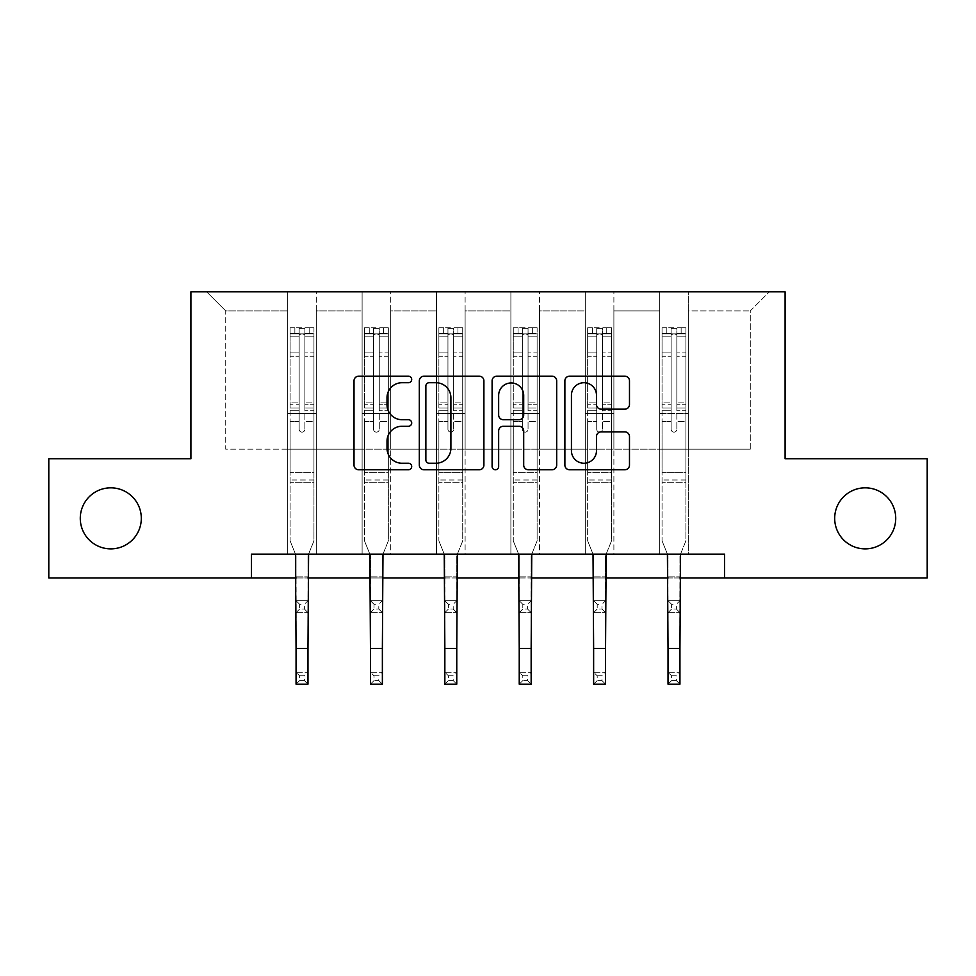 <?xml version="1.0" encoding="UTF-8"?>
<svg xmlns="http://www.w3.org/2000/svg" width="976" height="976" viewBox="0 0 976 976"><rect width="100%" height="100%" fill="white"/><g stroke="black" fill="none" stroke-linecap="round" stroke-linejoin="round"><path stroke-width="0.73" stroke-dasharray="4.88 3.66" d="M411.701 379.444A3.282 3.282 0 0 0 408.432 376.175L358.692 376.175A4.685 4.685 0 0 0 354.007 380.847L354.007 465.101A4.685 4.685 0 0 0 358.692 469.785L408.432 469.785A3.282 3.282 0 0 0 411.701 466.516A3.282 3.282 0 0 0 408.432 463.234L401.99 463.234A14.982 14.982 0 0 1 387.008 448.252L387.008 441.237A14.982 14.982 0 0 1 401.99 426.256L408.432 426.256A3.282 3.282 0 0 0 411.701 422.974A3.282 3.282 0 0 0 408.432 419.704L401.99 419.704A14.982 14.982 0 0 1 387.008 404.723L387.008 397.708A14.982 14.982 0 0 1 401.99 382.726L408.432 382.726A3.282 3.282 0 0 0 411.701 379.444M834.687 518.354A30.524 30.524 0 0 0 865.212 548.878A30.524 30.524 0 0 0 895.724 518.354A30.524 30.524 0 0 0 865.212 487.829A30.524 30.524 0 0 0 834.687 518.354M80.276 518.354A30.524 30.524 0 0 0 110.788 548.878A30.524 30.524 0 0 0 141.313 518.354A30.524 30.524 0 0 0 110.788 487.829A30.524 30.524 0 0 0 80.276 518.354M724.534 577.963L724.534 554.124L724.534 577.963L927.2 577.963L927.2 458.744L785.094 458.744L785.094 291.836L190.906 291.836L190.906 458.744L48.8 458.744L48.8 577.963L251.466 577.963L251.466 554.124L724.534 554.124L251.466 554.124L724.534 554.124L724.534 577.963L251.466 577.963L251.466 554.124L251.466 577.963M659.678 291.836L769.356 291.836L688.287 291.836L688.287 449.204L750.276 449.204L688.287 449.204L688.287 310.917L750.276 310.917L688.287 310.917L688.287 291.836L688.287 554.124L659.678 554.124L688.287 554.124L659.678 554.124L688.287 554.124L688.287 291.836L613.892 291.836L659.678 291.836L659.678 449.204L613.892 449.204L659.678 449.204L659.678 310.917L613.892 310.917L613.892 449.204L613.892 310.917L659.678 310.917L659.678 291.836L659.678 554.124L659.678 413.446L659.678 449.204L688.287 449.204L659.678 449.204L659.678 413.446L688.287 413.446L659.678 413.446L659.678 554.124L659.678 291.836M585.283 291.836L613.892 291.836L613.892 554.124L585.283 554.124L613.892 554.124L585.283 554.124L613.892 554.124L613.892 291.836L539.496 291.836L585.283 291.836L585.283 449.204L539.496 449.204L585.283 449.204L585.283 310.917L539.496 310.917L539.496 449.204L539.496 310.917L585.283 310.917L585.283 291.836L585.283 554.124L585.283 413.446L585.283 449.204L613.892 449.204L585.283 449.204L585.283 413.446L613.892 413.446L585.283 413.446L585.283 554.124L585.283 291.836M510.887 291.836L539.496 291.836L539.496 554.124L510.887 554.124L539.496 554.124L510.887 554.124L539.496 554.124L539.496 291.836L465.113 291.836L510.887 291.836L510.887 449.204L465.113 449.204L510.887 449.204L510.887 310.917L465.113 310.917L465.113 449.204L465.113 310.917L510.887 310.917L510.887 291.836L510.887 554.124L510.887 413.446L510.887 449.204L539.496 449.204L510.887 449.204L510.887 413.446L539.496 413.446L510.887 413.446L510.887 554.124L510.887 291.836M436.504 291.836L465.113 291.836L465.113 554.124L436.504 554.124L465.113 554.124L436.504 554.124L465.113 554.124L465.113 291.836L390.717 291.836L436.504 291.836L436.504 449.204L390.717 449.204L436.504 449.204L436.504 310.917L390.717 310.917L390.717 449.204L390.717 310.917L436.504 310.917L436.504 291.836L436.504 554.124L436.504 413.446L436.504 449.204L465.113 449.204L436.504 449.204L436.504 413.446L465.113 413.446L436.504 413.446L436.504 554.124L436.504 291.836M362.108 291.836L390.717 291.836L390.717 554.124L362.108 554.124L390.717 554.124L362.108 554.124L390.717 554.124L390.717 291.836L316.322 291.836L362.108 291.836L362.108 449.204L316.322 449.204L362.108 449.204L362.108 310.917L316.322 310.917L316.322 449.204L316.322 310.917L362.108 310.917L362.108 291.836L362.108 554.124L362.108 413.446L362.108 449.204L390.717 449.204L362.108 449.204L362.108 413.446L390.717 413.446L362.108 413.446L362.108 554.124L362.108 291.836M287.713 291.836L316.322 291.836L316.322 554.124L287.713 554.124L316.322 554.124L287.713 554.124L316.322 554.124L316.322 291.836L206.644 291.836L287.713 291.836L287.713 449.204L225.724 449.204L225.724 310.917L287.713 310.917L225.724 310.917L206.644 291.836L225.724 310.917L225.724 449.204L287.713 449.204L287.713 291.836L287.713 554.124L287.713 291.836M296.057 577.963L307.977 577.963M370.453 577.963L382.372 577.963M444.849 577.963L456.768 577.963M519.232 577.963L531.151 577.963M593.628 577.963L605.547 577.963M668.023 577.963L679.943 577.963M750.276 449.204L750.276 310.917L769.356 291.836L750.276 310.917L750.276 449.204M287.713 449.204L316.322 449.204L316.322 413.446L316.322 554.124L316.322 413.446L316.322 449.204L287.713 449.204L287.713 413.446L316.322 413.446L287.713 413.446L287.713 554.124L287.713 449.204M287.713 413.446L316.322 413.446L287.713 413.446M362.108 413.446L390.717 413.446L362.108 413.446M436.504 413.446L465.113 413.446L436.504 413.446M510.887 413.446L539.496 413.446L510.887 413.446M585.283 413.446L613.892 413.446L585.283 413.446M659.678 413.446L688.287 413.446L659.678 413.446M483.901 465.101L483.901 380.847A4.685 4.685 0 0 0 479.228 376.175L423.987 376.175A4.685 4.685 0 0 0 419.314 380.847L419.314 465.101A4.685 4.685 0 0 0 423.987 469.785L479.228 469.785A4.685 4.685 0 0 0 483.901 465.101M429.135 382.726A3.282 3.282 0 0 0 425.865 385.996L425.865 459.952A3.282 3.282 0 0 0 429.135 463.234L435.93 463.234A14.982 14.982 0 0 0 450.9 448.252L450.9 397.708A14.982 14.982 0 0 0 435.93 382.726L429.135 382.726M496.772 376.175L552.013 376.175A4.685 4.685 0 0 1 556.686 380.847L556.686 465.101A4.685 4.685 0 0 1 552.013 469.785L528.37 469.785A4.685 4.685 0 0 1 523.697 465.101L523.697 430.941A4.685 4.685 0 0 0 519.012 426.256L503.335 426.256A4.685 4.685 0 0 0 498.651 430.941L498.651 466.516A3.282 3.282 0 0 1 495.369 469.785A3.282 3.282 0 0 1 492.099 466.516L492.099 380.847A4.685 4.685 0 0 1 496.772 376.175M523.697 395.475A12.517 12.517 0 0 0 511.168 382.958A12.517 12.517 0 0 0 498.651 395.475L498.651 415.02A4.685 4.685 0 0 0 503.335 419.704L519.012 419.704A4.685 4.685 0 0 0 523.697 415.02L523.697 395.475M601.155 409.176L624.799 409.176A4.685 4.685 0 0 0 629.483 404.491L629.483 380.847A4.685 4.685 0 0 0 624.799 376.175L569.569 376.175A4.685 4.685 0 0 0 564.884 380.847L564.884 465.101A4.685 4.685 0 0 0 569.569 469.785L624.799 469.785A4.685 4.685 0 0 0 629.483 465.101L629.483 436.553A4.685 4.685 0 0 0 624.799 431.868L601.155 431.868A4.685 4.685 0 0 0 596.482 436.553L596.482 450.717A12.517 12.517 0 0 1 583.953 463.234A12.517 12.517 0 0 1 571.436 450.717L571.436 395.243A12.517 12.517 0 0 1 583.953 382.726A12.517 12.517 0 0 1 596.482 395.243L596.482 404.491A4.685 4.685 0 0 0 601.155 409.176M299.156 429.269A2.867 2.867 0 0 0 302.023 432.136A2.867 2.867 0 0 1 299.156 429.269L299.156 421.547L299.156 429.269A2.867 2.867 0 0 0 302.023 432.136A2.867 2.867 0 0 0 304.878 429.269A2.867 2.867 0 0 1 302.023 432.136A2.867 2.867 0 0 0 304.878 429.269L304.878 421.547L304.878 429.269A2.867 2.867 0 0 1 302.023 432.136A2.867 2.867 0 0 1 299.156 429.269L299.156 408.041L299.156 429.269M299.632 675.819L304.402 675.819L304.402 680.589L299.632 680.589L299.632 675.819L296.057 672.244L307.977 672.244L296.057 672.244L296.057 555.612L290.104 540.863L290.104 421.547L290.104 472.665L290.104 421.547L299.156 421.547L290.104 421.547L299.156 421.547L290.104 421.547L290.104 404.772L299.156 404.772L299.156 421.547L299.156 404.772L290.104 404.772L290.104 402.075L299.156 402.075L290.104 402.075L290.104 356.289L299.156 356.289L290.104 356.289L290.104 336.805L299.156 336.805L290.104 336.805L290.104 333.902L290.104 421.547L290.104 410.75L299.156 410.75L290.104 410.75L290.104 408.041L299.156 408.041L290.104 408.041L290.104 352.885L299.156 352.885L299.156 408.041L299.156 352.885L290.104 352.885L290.104 333.402L299.156 333.402L299.156 352.885L299.156 328.29L299.156 335.146L299.156 328.29L304.878 328.29L304.878 335.146C302.975 333.487 301.072 333.487 299.156 335.146L299.156 404.772L299.156 335.146C301.059 333.487 302.975 333.487 304.878 335.146L304.878 408.041L304.878 328.29L299.156 328.29L299.156 333.402L290.104 333.402L290.104 327.704L294.862 327.704L294.862 333.902L290.104 333.902L290.104 327.704L290.104 333.902L309.172 333.902L294.862 333.902L294.862 327.704L313.821 327.704L309.172 327.704L309.172 333.902L313.943 333.902L313.943 327.704L290.104 327.704L290.104 540.863L290.104 472.665L290.104 540.863L296.057 555.612L296.057 576.865L296.057 555.612L290.104 540.863L295.46 554.124M308.587 554.124L313.943 540.863L313.943 421.547L304.878 421.547L313.943 421.547L304.878 421.547L313.943 421.547L313.943 410.75L304.878 410.75L313.943 410.75L313.943 408.041L304.878 408.041L313.943 408.041L313.943 352.885L304.878 352.885L313.943 352.885L313.943 333.402L304.878 333.402L313.943 333.402L313.943 327.704L313.943 421.547L313.943 404.772L304.878 404.772L313.943 404.772L313.943 402.075L304.878 402.075L313.943 402.075L313.943 356.289L304.878 356.289L304.878 429.269L304.878 356.289L313.943 356.289L313.943 336.805L304.878 336.805L304.878 356.289L304.878 336.805L313.943 336.805L313.943 333.902L290.214 333.902L313.821 333.902L309.172 333.902L309.172 327.704L313.943 327.704L313.943 540.863L307.977 555.612L307.977 576.865L307.977 555.612L313.943 540.863L313.943 482.681L290.104 482.681L313.943 482.681L313.943 472.665L290.104 472.665L313.943 472.665L313.943 421.547L313.943 540.863L307.977 555.612L307.977 672.244L304.402 675.819M299.632 609.048L296.057 612.635L296.057 576.865L296.057 600.704L307.977 600.704L296.057 600.704L296.057 612.635L307.977 612.635L307.977 576.865L307.977 600.704L304.402 604.29L304.402 609.048L299.632 609.048L299.632 604.29L304.402 604.29M296.057 612.635L307.977 612.635L307.977 600.704M307.977 612.635L304.402 609.048M299.632 604.29L296.057 600.704M296.057 672.244L296.057 684.164L307.977 684.164L307.977 672.244M307.977 684.164L304.402 680.589M299.632 680.589L296.057 684.164M373.552 429.269A2.867 2.867 0 0 0 376.407 432.136A2.867 2.867 0 0 1 373.552 429.269L373.552 421.547L373.552 429.269A2.867 2.867 0 0 0 376.407 432.136A2.867 2.867 0 0 0 379.274 429.269A2.867 2.867 0 0 1 376.407 432.136A2.867 2.867 0 0 0 379.274 429.269L379.274 421.547L379.274 429.269A2.867 2.867 0 0 1 376.407 432.136A2.867 2.867 0 0 1 373.552 429.269L373.552 408.041L373.552 429.269M374.028 675.819L378.798 675.819L378.798 680.589L374.028 680.589L374.028 675.819L370.453 672.244L382.372 672.244L370.453 672.244L370.453 555.612L364.487 540.863L364.487 421.547L364.487 472.665L364.487 421.547L373.552 421.547L364.487 421.547L373.552 421.547L364.487 421.547L364.487 404.772L373.552 404.772L373.552 421.547L373.552 404.772L364.487 404.772L364.487 402.075L373.552 402.075L364.487 402.075L364.487 356.289L373.552 356.289L364.487 356.289L364.487 336.805L373.552 336.805L364.487 336.805L364.487 333.902L364.487 421.547L364.487 410.75L373.552 410.75L364.487 410.75L364.487 408.041L373.552 408.041L364.487 408.041L364.487 352.885L373.552 352.885L373.552 408.041L373.552 352.885L364.487 352.885L364.487 333.402L373.552 333.402L373.552 352.885L373.552 328.29L373.552 335.146L373.552 328.29L379.274 328.29L379.274 335.146C377.37 333.487 375.467 333.487 373.552 335.146L373.552 404.772L373.552 335.146C375.455 333.487 377.358 333.487 379.274 335.146L379.274 408.041L379.274 328.29L373.552 328.29L373.552 333.402L364.487 333.402L364.487 327.704L369.257 327.704L369.257 333.902L364.487 333.902L364.487 327.704L364.487 333.902L383.568 333.902L369.257 333.902L369.257 327.704L388.216 327.704L383.568 327.704L383.568 333.902L388.338 333.902L388.338 327.704L364.487 327.704L364.487 540.863L364.487 472.665L364.487 540.863L370.453 555.612L370.453 576.865L370.453 555.612L364.487 540.863L369.843 554.124M382.982 554.124L388.338 540.863L388.338 421.547L379.274 421.547L388.338 421.547L379.274 421.547L388.338 421.547L388.338 410.75L379.274 410.75L388.338 410.75L388.338 408.041L379.274 408.041L388.338 408.041L388.338 352.885L379.274 352.885L388.338 352.885L388.338 333.402L379.274 333.402L388.338 333.402L388.338 327.704L388.338 421.547L388.338 404.772L379.274 404.772L388.338 404.772L388.338 402.075L379.274 402.075L388.338 402.075L388.338 356.289L379.274 356.289L379.274 429.269L379.274 356.289L388.338 356.289L388.338 336.805L379.274 336.805L379.274 356.289L379.274 336.805L388.338 336.805L388.338 333.902L364.609 333.902L388.216 333.902L383.568 333.902L383.568 327.704L388.338 327.704L388.338 540.863L382.372 555.612L382.372 576.865L382.372 555.612L388.338 540.863L388.338 482.681L364.487 482.681L388.338 482.681L388.338 472.665L364.487 472.665L388.338 472.665L388.338 421.547L388.338 540.863L382.372 555.612L382.372 672.244L378.798 675.819M374.028 609.048L370.453 612.635L370.453 576.865L370.453 600.704L382.372 600.704L370.453 600.704L370.453 612.635L382.372 612.635L382.372 576.865L382.372 600.704L378.798 604.29L378.798 609.048L374.028 609.048L374.028 604.29L378.798 604.29M370.453 612.635L382.372 612.635L382.372 600.704M382.372 612.635L378.798 609.048M374.028 604.29L370.453 600.704M447.947 429.269A2.867 2.867 0 0 0 450.802 432.136A2.867 2.867 0 0 1 447.947 429.269L447.947 421.547L447.947 429.269A2.867 2.867 0 0 0 450.802 432.136A2.867 2.867 0 0 0 453.669 429.269A2.867 2.867 0 0 1 450.802 432.136A2.867 2.867 0 0 0 453.669 429.269L453.669 421.547L453.669 429.269A2.867 2.867 0 0 1 450.802 432.136A2.867 2.867 0 0 1 447.947 429.269L447.947 408.041L447.947 429.269M448.423 675.819L453.193 675.819L453.193 680.589L448.423 680.589L448.423 675.819L444.849 672.244L456.768 672.244L444.849 672.244L444.849 555.612L438.883 540.863L438.883 421.547L438.883 472.665L438.883 421.547L447.947 421.547L438.883 421.547L447.947 421.547L438.883 421.547L438.883 404.772L447.947 404.772L447.947 421.547L447.947 404.772L438.883 404.772L438.883 402.075L447.947 402.075L438.883 402.075L438.883 356.289L447.947 356.289L438.883 356.289L438.883 336.805L447.947 336.805L438.883 336.805L438.883 333.902L438.883 421.547L438.883 410.75L447.947 410.75L438.883 410.75L438.883 408.041L447.947 408.041L438.883 408.041L438.883 352.885L447.947 352.885L447.947 408.041L447.947 352.885L438.883 352.885L438.883 333.402L447.947 333.402L447.947 352.885L447.947 328.29L447.947 335.146L447.947 328.29L453.669 328.29L453.669 335.146C451.766 333.487 449.851 333.487 447.947 335.146L447.947 404.772L447.947 335.146C449.851 333.487 451.754 333.487 453.669 335.146L453.669 408.041L453.669 328.29L447.947 328.29L447.947 333.402L438.883 333.402L438.883 327.704L443.653 327.704L443.653 333.902L438.883 333.902L438.883 327.704L438.883 333.902L457.951 333.902L443.653 333.902L443.653 327.704L462.612 327.704L457.951 327.704L457.951 333.902L462.722 333.902L462.722 327.704L438.883 327.704L438.883 540.863L438.883 472.665L438.883 540.863L444.849 555.612L444.849 576.865L444.849 555.612L438.883 540.863L444.239 554.124M457.366 554.124L462.722 540.863L462.722 421.547L453.669 421.547L462.722 421.547L453.669 421.547L462.722 421.547L462.722 410.75L453.669 410.75L462.722 410.75L462.722 408.041L453.669 408.041L462.722 408.041L462.722 352.885L453.669 352.885L462.722 352.885L462.722 333.402L453.669 333.402L462.722 333.402L462.722 327.704L462.722 421.547L462.722 404.772L453.669 404.772L462.722 404.772L462.722 402.075L453.669 402.075L462.722 402.075L462.722 356.289L453.669 356.289L453.669 429.269L453.669 356.289L462.722 356.289L462.722 336.805L453.669 336.805L453.669 356.289L453.669 336.805L462.722 336.805L462.722 333.902L439.005 333.902L462.612 333.902L457.951 333.902L457.951 327.704L462.722 327.704L462.722 540.863L456.768 555.612L456.768 576.865L456.768 555.612L462.722 540.863L462.722 482.681L438.883 482.681L462.722 482.681L462.722 472.665L438.883 472.665L462.722 472.665L462.722 421.547L462.722 540.863L456.768 555.612L456.768 672.244L453.193 675.819M448.423 609.048L444.849 612.635L444.849 576.865L444.849 600.704L456.768 600.704L444.849 600.704L444.849 612.635L456.768 612.635L456.768 576.865L456.768 600.704L453.193 604.29L453.193 609.048L448.423 609.048L448.423 604.29L453.193 604.29M444.849 612.635L456.768 612.635L456.768 600.704M456.768 612.635L453.193 609.048M448.423 604.29L444.849 600.704M370.453 672.244L370.453 684.164L382.372 684.164L382.372 672.244M382.372 684.164L378.798 680.589M374.028 680.589L370.453 684.164M444.849 672.244L444.849 684.164L456.768 684.164L456.768 672.244M456.768 684.164L453.193 680.589M448.423 680.589L444.849 684.164M522.331 429.269A2.867 2.867 0 0 0 525.198 432.136A2.867 2.867 0 0 1 522.331 429.269L522.331 421.547L522.331 429.269A2.867 2.867 0 0 0 525.198 432.136A2.867 2.867 0 0 0 528.053 429.269A2.867 2.867 0 0 1 525.198 432.136A2.867 2.867 0 0 0 528.053 429.269L528.053 421.547L528.053 429.269A2.867 2.867 0 0 1 525.198 432.136A2.867 2.867 0 0 1 522.331 429.269L522.331 408.041L522.331 429.269M522.807 675.819L527.577 675.819L527.577 680.589L522.807 680.589L522.807 675.819L519.232 672.244L531.151 672.244L519.232 672.244L519.232 555.612L513.278 540.863L513.278 421.547L513.278 472.665L513.278 421.547L522.331 421.547L513.278 421.547L522.331 421.547L513.278 421.547L513.278 404.772L522.331 404.772L522.331 421.547L522.331 404.772L513.278 404.772L513.278 402.075L522.331 402.075L513.278 402.075L513.278 356.289L522.331 356.289L513.278 356.289L513.278 336.805L522.331 336.805L513.278 336.805L513.278 333.902L513.278 421.547L513.278 410.75L522.331 410.75L513.278 410.75L513.278 408.041L522.331 408.041L513.278 408.041L513.278 352.885L522.331 352.885L522.331 408.041L522.331 352.885L513.278 352.885L513.278 333.402L522.331 333.402L522.331 352.885L522.331 328.29L522.331 335.146L522.331 328.29L528.053 328.29L528.053 335.146C526.149 333.487 524.246 333.487 522.331 335.146L522.331 404.772L522.331 335.146C524.234 333.487 526.149 333.487 528.053 335.146L528.053 408.041L528.053 328.29L522.331 328.29L522.331 333.402L513.278 333.402L513.278 327.704L518.049 327.704L518.049 333.902L513.278 333.902L513.278 327.704L513.278 333.902L532.347 333.902L518.049 333.902L518.049 327.704L536.995 327.704L532.347 327.704L532.347 333.902L537.117 333.902L537.117 327.704L513.278 327.704L513.278 540.863L513.278 472.665L513.278 540.863L519.232 555.612L519.232 576.865L519.232 555.612L513.278 540.863L518.634 554.124M531.761 554.124L537.117 540.863L537.117 421.547L528.053 421.547L537.117 421.547L528.053 421.547L537.117 421.547L537.117 410.75L528.053 410.75L537.117 410.75L537.117 408.041L528.053 408.041L537.117 408.041L537.117 352.885L528.053 352.885L537.117 352.885L537.117 333.402L528.053 333.402L537.117 333.402L537.117 327.704L537.117 421.547L537.117 404.772L528.053 404.772L537.117 404.772L537.117 402.075L528.053 402.075L537.117 402.075L537.117 356.289L528.053 356.289L528.053 429.269L528.053 356.289L537.117 356.289L537.117 336.805L528.053 336.805L528.053 356.289L528.053 336.805L537.117 336.805L537.117 333.902L513.388 333.902L536.995 333.902L532.347 333.902L532.347 327.704L537.117 327.704L537.117 540.863L531.151 555.612L531.151 576.865L531.151 555.612L537.117 540.863L537.117 482.681L513.278 482.681L537.117 482.681L537.117 472.665L513.278 472.665L537.117 472.665L537.117 421.547L537.117 540.863L531.151 555.612L531.151 672.244L527.577 675.819M522.807 609.048L519.232 612.635L519.232 576.865L519.232 600.704L531.151 600.704L519.232 600.704L519.232 612.635L531.151 612.635L531.151 576.865L531.151 600.704L527.577 604.29L527.577 609.048L522.807 609.048L522.807 604.29L527.577 604.29M519.232 612.635L531.151 612.635L531.151 600.704M531.151 612.635L527.577 609.048M522.807 604.29L519.232 600.704M596.726 429.269A2.867 2.867 0 0 0 599.593 432.136A2.867 2.867 0 0 1 596.726 429.269L596.726 421.547L596.726 429.269A2.867 2.867 0 0 0 599.593 432.136A2.867 2.867 0 0 0 602.448 429.269A2.867 2.867 0 0 1 599.593 432.136A2.867 2.867 0 0 0 602.448 429.269L602.448 421.547L602.448 429.269A2.867 2.867 0 0 1 599.593 432.136A2.867 2.867 0 0 1 596.726 429.269L596.726 408.041L596.726 429.269M597.202 675.819L601.972 675.819L601.972 680.589L597.202 680.589L597.202 675.819L593.628 672.244L605.547 672.244L593.628 672.244L593.628 555.612L587.662 540.863L587.662 421.547L587.662 472.665L587.662 421.547L596.726 421.547L587.662 421.547L596.726 421.547L587.662 421.547L587.662 404.772L596.726 404.772L596.726 421.547L596.726 404.772L587.662 404.772L587.662 402.075L596.726 402.075L587.662 402.075L587.662 356.289L596.726 356.289L587.662 356.289L587.662 336.805L596.726 336.805L587.662 336.805L587.662 333.902L587.662 421.547L587.662 410.75L596.726 410.75L587.662 410.75L587.662 408.041L596.726 408.041L587.662 408.041L587.662 352.885L596.726 352.885L596.726 408.041L596.726 352.885L587.662 352.885L587.662 333.402L596.726 333.402L596.726 352.885L596.726 328.29L596.726 335.146L596.726 328.29L602.448 328.29L602.448 335.146C600.545 333.487 598.642 333.487 596.726 335.146L596.726 404.772L596.726 335.146C598.63 333.487 600.533 333.487 602.448 335.146L602.448 408.041L602.448 328.29L596.726 328.29L596.726 333.402L587.662 333.402L587.662 327.704L592.432 327.704L592.432 333.902L587.662 333.902L587.662 327.704L587.662 333.902L606.743 333.902L592.432 333.902L592.432 327.704L611.391 327.704L606.743 327.704L606.743 333.902L611.513 333.902L611.513 327.704L587.662 327.704L587.662 540.863L587.662 472.665L587.662 540.863L593.628 555.612L593.628 576.865L593.628 555.612L587.662 540.863L593.018 554.124M606.157 554.124L611.513 540.863L611.513 421.547L602.448 421.547L611.513 421.547L602.448 421.547L611.513 421.547L611.513 410.75L602.448 410.75L611.513 410.75L611.513 408.041L602.448 408.041L611.513 408.041L611.513 352.885L602.448 352.885L611.513 352.885L611.513 333.402L602.448 333.402L611.513 333.402L611.513 327.704L611.513 421.547L611.513 404.772L602.448 404.772L611.513 404.772L611.513 402.075L602.448 402.075L611.513 402.075L611.513 356.289L602.448 356.289L602.448 429.269L602.448 356.289L611.513 356.289L611.513 336.805L602.448 336.805L602.448 356.289L602.448 336.805L611.513 336.805L611.513 333.902L587.784 333.902L611.391 333.902L606.743 333.902L606.743 327.704L611.513 327.704L611.513 540.863L605.547 555.612L605.547 576.865L605.547 555.612L611.513 540.863L611.513 482.681L587.662 482.681L611.513 482.681L611.513 472.665L587.662 472.665L611.513 472.665L611.513 421.547L611.513 540.863L605.547 555.612L605.547 672.244L601.972 675.819M597.202 609.048L593.628 612.635L593.628 576.865L593.628 600.704L605.547 600.704L593.628 600.704L593.628 612.635L605.547 612.635L605.547 576.865L605.547 600.704L601.972 604.29L601.972 609.048L597.202 609.048L597.202 604.29L601.972 604.29M593.628 612.635L605.547 612.635L605.547 600.704M605.547 612.635L601.972 609.048M597.202 604.29L593.628 600.704M671.122 429.269A2.867 2.867 0 0 0 673.977 432.136A2.867 2.867 0 0 1 671.122 429.269L671.122 421.547L671.122 429.269A2.867 2.867 0 0 0 673.977 432.136A2.867 2.867 0 0 0 676.844 429.269A2.867 2.867 0 0 1 673.977 432.136A2.867 2.867 0 0 0 676.844 429.269L676.844 421.547L676.844 429.269A2.867 2.867 0 0 1 673.977 432.136A2.867 2.867 0 0 1 671.122 429.269L671.122 408.041L671.122 429.269M671.598 675.819L676.368 675.819L676.368 680.589L671.598 680.589L671.598 675.819L668.023 672.244L679.943 672.244L668.023 672.244L668.023 555.612L662.057 540.863L662.057 421.547L662.057 472.665L662.057 421.547L671.122 421.547L662.057 421.547L671.122 421.547L662.057 421.547L662.057 404.772L671.122 404.772L671.122 421.547L671.122 404.772L662.057 404.772L662.057 402.075L671.122 402.075L662.057 402.075L662.057 356.289L671.122 356.289L662.057 356.289L662.057 336.805L671.122 336.805L662.057 336.805L662.057 333.902L662.057 421.547L662.057 410.75L671.122 410.75L662.057 410.75L662.057 408.041L671.122 408.041L662.057 408.041L662.057 352.885L671.122 352.885L671.122 408.041L671.122 352.885L662.057 352.885L662.057 333.402L671.122 333.402L671.122 352.885L671.122 328.29L671.122 335.146L671.122 328.29L676.844 328.29L676.844 335.146C674.941 333.487 673.025 333.487 671.122 335.146L671.122 404.772L671.122 335.146C673.025 333.487 674.928 333.487 676.844 335.146L676.844 408.041L676.844 328.29L671.122 328.29L671.122 333.402L662.057 333.402L662.057 327.704L666.828 327.704L666.828 333.902L662.057 333.902L662.057 327.704L662.057 333.902L681.138 333.902L666.828 333.902L666.828 327.704L685.786 327.704L681.138 327.704L681.138 333.902L685.896 333.902L685.896 327.704L662.057 327.704L662.057 540.863L662.057 472.665L662.057 540.863L668.023 555.612L668.023 576.865L668.023 555.612L662.057 540.863L667.413 554.124M680.54 554.124L685.896 540.863L685.896 421.547L676.844 421.547L685.896 421.547L676.844 421.547L685.896 421.547L685.896 410.75L676.844 410.75L685.896 410.75L685.896 408.041L676.844 408.041L685.896 408.041L685.896 352.885L676.844 352.885L685.896 352.885L685.896 333.402L676.844 333.402L685.896 333.402L685.896 327.704L685.896 421.547L685.896 404.772L676.844 404.772L685.896 404.772L685.896 402.075L676.844 402.075L685.896 402.075L685.896 356.289L676.844 356.289L676.844 429.269L676.844 356.289L685.896 356.289L685.896 336.805L676.844 336.805L676.844 356.289L676.844 336.805L685.896 336.805L685.896 333.902L662.179 333.902L685.786 333.902L681.138 333.902L681.138 327.704L685.896 327.704L685.896 540.863L679.943 555.612L679.943 576.865L679.943 555.612L685.896 540.863L685.896 482.681L662.057 482.681L685.896 482.681L685.896 472.665L662.057 472.665L685.896 472.665L685.896 421.547L685.896 540.863L679.943 555.612L679.943 672.244L676.368 675.819M671.598 609.048L668.023 612.635L668.023 576.865L668.023 600.704L679.943 600.704L668.023 600.704L668.023 612.635L679.943 612.635L679.943 576.865L679.943 600.704L676.368 604.29L676.368 609.048L671.598 609.048L671.598 604.29L676.368 604.29M668.023 612.635L679.943 612.635L679.943 600.704M679.943 612.635L676.368 609.048M671.598 604.29L668.023 600.704M519.232 672.244L519.232 684.164L531.151 684.164L531.151 672.244M531.151 684.164L527.577 680.589M522.807 680.589L519.232 684.164M593.628 672.244L593.628 684.164L605.547 684.164L605.547 672.244M605.547 684.164L601.972 680.589M597.202 680.589L593.628 684.164M668.023 672.244L668.023 684.164L679.943 684.164L679.943 672.244M679.943 684.164L676.368 680.589M671.598 680.589L668.023 684.164M296.057 576.865L307.977 576.865L296.057 576.865M313.943 479.997L290.104 479.997L313.943 479.997M296.057 648.393L307.977 648.393M370.453 576.865L382.372 576.865L370.453 576.865M388.338 479.997L364.487 479.997L388.338 479.997M444.849 576.865L456.768 576.865L444.849 576.865M462.722 479.997L438.883 479.997L462.722 479.997M370.453 648.393L382.372 648.393M444.849 648.393L456.768 648.393M519.232 576.865L531.151 576.865L519.232 576.865M537.117 479.997L513.278 479.997L537.117 479.997M593.628 576.865L605.547 576.865L593.628 576.865M611.513 479.997L587.662 479.997L611.513 479.997M668.023 576.865L679.943 576.865L668.023 576.865M685.896 479.997L662.057 479.997L685.896 479.997M519.232 648.393L531.151 648.393M593.628 648.393L605.547 648.393M668.023 648.393L679.943 648.393"/><path stroke-width="1.46" d="M411.701 379.444A3.282 3.282 0 0 0 408.432 376.175L358.692 376.175A4.685 4.685 0 0 0 354.007 380.847L354.007 465.101A4.685 4.685 0 0 0 358.692 469.785L408.432 469.785A3.282 3.282 0 0 0 411.701 466.516A3.282 3.282 0 0 0 408.432 463.234L401.99 463.234A14.982 14.982 0 0 1 387.008 448.252L387.008 441.237A14.982 14.982 0 0 1 401.99 426.256L408.432 426.256A3.282 3.282 0 0 0 411.701 422.974A3.282 3.282 0 0 0 408.432 419.704L401.99 419.704A14.982 14.982 0 0 1 387.008 404.723L387.008 397.708A14.982 14.982 0 0 1 401.99 382.726L408.432 382.726A3.282 3.282 0 0 0 411.701 379.444M834.687 518.354A30.524 30.524 0 0 0 865.212 548.878A30.524 30.524 0 0 0 895.724 518.354A30.524 30.524 0 0 0 865.212 487.829A30.524 30.524 0 0 0 834.687 518.354M80.276 518.354A30.524 30.524 0 0 0 110.788 548.878A30.524 30.524 0 0 0 141.313 518.354A30.524 30.524 0 0 0 110.788 487.829A30.524 30.524 0 0 0 80.276 518.354M624.799 409.176A4.685 4.685 0 0 0 629.483 404.491L629.483 380.847A4.685 4.685 0 0 0 624.799 376.175L569.569 376.175A4.685 4.685 0 0 0 564.884 380.847L564.884 465.101A4.685 4.685 0 0 0 569.569 469.785L624.799 469.785A4.685 4.685 0 0 0 629.483 465.101L629.483 436.553A4.685 4.685 0 0 0 624.799 431.868L601.155 431.868A4.685 4.685 0 0 0 596.482 436.553L596.482 450.717A12.517 12.517 0 0 1 583.953 463.234A12.517 12.517 0 0 1 571.436 450.717L571.436 395.243A12.517 12.517 0 0 1 583.953 382.726A12.517 12.517 0 0 1 596.482 395.243L596.482 404.491A4.685 4.685 0 0 0 601.155 409.176L624.799 409.176M251.466 577.963L48.8 577.963L48.8 458.744L190.906 458.744L190.906 291.836L785.094 291.836L785.094 458.744L927.2 458.744L927.2 577.963L724.534 577.963L724.534 554.124L251.466 554.124L251.466 577.963L296.057 577.963M483.901 380.847A4.685 4.685 0 0 0 479.228 376.175L423.987 376.175A4.685 4.685 0 0 0 419.314 380.847L419.314 465.101A4.685 4.685 0 0 0 423.987 469.785L479.228 469.785A4.685 4.685 0 0 0 483.901 465.101L483.901 380.847M496.772 376.175L552.013 376.175A4.685 4.685 0 0 1 556.686 380.847L556.686 465.101A4.685 4.685 0 0 1 552.013 469.785L528.37 469.785A4.685 4.685 0 0 1 523.697 465.101L523.697 430.941A4.685 4.685 0 0 0 519.012 426.256L503.335 426.256A4.685 4.685 0 0 0 498.651 430.941L498.651 466.516A3.282 3.282 0 0 1 495.369 469.785A3.282 3.282 0 0 1 492.099 466.516L492.099 380.847A4.685 4.685 0 0 1 496.772 376.175M307.977 577.963L370.453 577.963M382.372 577.963L444.849 577.963M456.768 577.963L519.232 577.963M531.151 577.963L593.628 577.963M605.547 577.963L668.023 577.963M679.943 577.963L724.534 577.963M429.135 382.726A3.282 3.282 0 0 0 425.865 385.996L425.865 459.952A3.282 3.282 0 0 0 429.135 463.234L435.93 463.234A14.982 14.982 0 0 0 450.9 448.252L450.9 397.708A14.982 14.982 0 0 0 435.93 382.726L429.135 382.726M523.697 395.475A12.517 12.517 0 0 0 511.168 382.958A12.517 12.517 0 0 0 498.651 395.475L498.651 415.02A4.685 4.685 0 0 0 503.335 419.704L519.012 419.704A4.685 4.685 0 0 0 523.697 415.02L523.697 395.475M295.46 554.124L296.057 648.393L307.977 648.393L308.587 554.124M296.057 648.393L296.057 684.164L307.977 684.164L307.977 648.393M369.843 554.124L370.453 648.393L382.372 648.393L382.982 554.124M370.453 648.393L370.453 684.164L382.372 684.164L382.372 648.393M444.239 554.124L444.849 648.393L456.768 648.393L457.366 554.124M444.849 648.393L444.849 684.164L456.768 684.164L456.768 648.393M518.634 554.124L519.232 648.393L531.151 648.393L531.761 554.124M519.232 648.393L519.232 684.164L531.151 684.164L531.151 648.393M593.018 554.124L593.628 648.393L605.547 648.393L606.157 554.124M593.628 648.393L593.628 684.164L605.547 684.164L605.547 648.393M667.413 554.124L668.023 648.393L679.943 648.393L680.54 554.124M668.023 648.393L668.023 684.164L679.943 684.164L679.943 648.393"/></g></svg>
